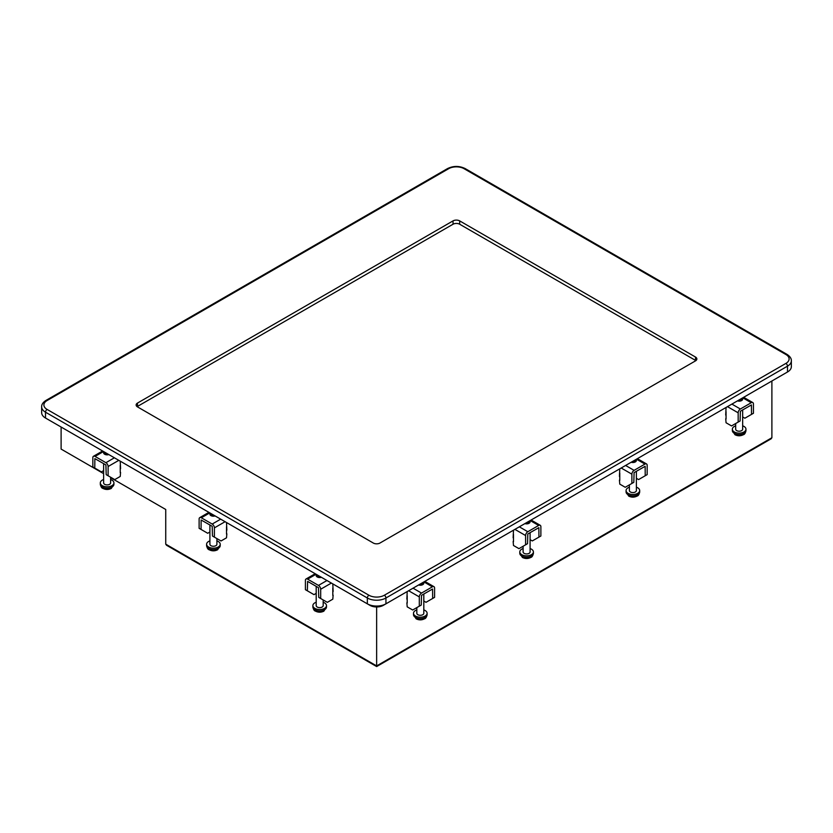 <?xml version="1.0" encoding="UTF-8"?>
<svg xmlns="http://www.w3.org/2000/svg" width="833" height="833" viewBox="0 0 833 833"><rect width="100%" height="100%" fill="white"/><g stroke="black" fill="none" stroke-linecap="round" stroke-linejoin="round"><path stroke-width="1.25" d="M784.863 373.517A9.392 5.425 180 0 1 784.842 373.528L383.284 605.372A9.392 5.425 180 0 1 369.998 605.372L48.158 419.551A9.392 5.425 180 0 1 48.137 419.54M45.503 418.02L367.343 603.831L367.343 598L45.503 412.189L45.503 418.02A13.151 7.591 180 0 1 41.65 412.647L41.65 406.816A13.151 7.591 180 0 0 45.503 412.189A2.26 1.302 120 0 1 47.096 409.43L368.936 595.241A10.902 6.289 0 0 0 384.346 595.241L785.904 363.407A10.902 6.289 0 0 0 785.904 354.514L464.064 168.693A10.902 6.289 0 0 0 448.654 168.693L47.096 400.527A10.902 6.289 0 0 0 47.096 409.43M385.939 603.831L787.497 371.997L787.497 366.166L385.939 598L385.939 603.831A13.151 7.591 180 0 1 367.343 603.831M695.867 360.627A4.696 2.707 0 0 0 695.493 360.387L695.493 357.045L459.681 220.891L459.681 224.233A4.696 2.707 0 0 0 453.037 224.233L137.507 406.41A4.696 2.707 0 0 0 137.133 406.65M695.493 357.045A4.696 2.707 180 0 1 696.867 358.961A4.696 2.707 180 0 1 695.493 360.876L379.963 543.043A4.696 2.707 180 0 1 373.319 543.043L137.507 406.9A4.696 2.707 180 0 1 136.133 404.984A4.696 2.707 180 0 1 137.507 403.057L137.507 406.41M453.037 224.233L453.037 220.891L137.507 403.057M453.037 220.891A4.696 2.707 180 0 1 459.681 220.891M464.064 168.693A2.26 1.302 -60 0 1 465.189 168.589L787.029 354.4C790.038 356.378 791.475 358.513 791.35 360.804L791.35 366.624A13.151 7.591 180 0 1 787.497 371.997M695.493 360.387L459.681 224.233M165.736 544.157L376.641 665.921L771.889 437.731L771.108 438.814L376.641 666.556L166.517 545.24L165.736 544.157L165.736 509.484L110.612 477.663M120.233 465.345L120.233 472.707M226.514 526.706L226.514 534.068M332.804 588.067L332.804 595.439M376.641 665.921L376.641 606.955M103.625 473.633L61.111 449.081L61.111 427.027M771.889 437.731L771.889 381.014M407.202 603.102L407.202 595.741M726.053 419.02L726.053 411.658M619.773 480.381L619.773 473.019M513.482 541.742L513.482 534.38M432.66 598.469L434.597 597.355L434.597 588.088A3.124 1.801 120 0 0 433.951 586.661A3.124 1.801 120 0 0 432.389 586.817L421.519 593.086A3.124 1.801 120 0 0 419.311 596.907L419.311 606.174L421.259 605.05L421.519 595.324L432.577 589.035L432.66 598.469L426.017 602.311L423.81 601.03M409.263 590.368A3.124 1.801 120 0 0 409.19 591.066L419.311 596.907M406.868 602.853L407.202 606.851L412.679 610.006L419.311 606.174M408.576 590.764L409.19 591.066M406.868 599.166L407.202 591.565M423.362 582.225A3.499 2.02 180 0 1 423.81 583.215A3.499 2.02 180 0 1 418.603 584.974M416.823 607.611L416.823 613.286A3.499 2.02 0 0 0 417.843 614.712A3.499 2.02 0 0 0 421.654 615.15A3.499 2.02 0 0 0 423.81 613.286L423.81 594.012M423.039 582.413A2.738 1.583 180 0 1 419.988 584.172M423.81 609.912A6.799 3.926 180 0 1 425.122 610.506A6.799 3.926 180 0 1 427.11 613.286A6.799 3.926 180 0 1 422.914 616.909A6.799 3.926 180 0 1 415.5 616.056A6.799 3.926 180 0 1 413.512 613.286A6.799 3.926 180 0 1 416.823 609.912M320.684 598.5L320.684 589.233A3.124 1.801 -120 0 0 318.477 585.412L307.616 579.143A3.124 1.801 -120 0 0 306.055 578.987A3.124 1.801 -120 0 0 305.409 580.414L305.409 589.681L307.346 590.805L307.616 581.382L318.477 587.661L318.747 597.386L327.327 602.342L332.804 599.177L333.138 595.178M330.732 582.694A3.124 1.801 -120 0 1 330.805 583.392L331.43 583.1M332.804 583.891L333.138 591.503M307.346 590.805L313.989 594.637L316.196 593.367M321.392 577.3A3.499 2.02 180 0 1 316.196 575.541A3.499 2.02 180 0 1 316.644 574.562M316.196 586.338L316.196 605.612A3.499 2.02 0 0 0 318.352 607.476A3.499 2.02 0 0 0 322.163 607.038A3.499 2.02 0 0 0 323.183 605.612L323.183 599.947M320.007 576.509A2.738 1.583 180 0 1 316.967 574.749M323.183 602.249A6.799 3.926 180 0 1 326.494 605.612A6.799 3.926 180 0 1 324.495 608.392A6.799 3.926 180 0 1 317.081 609.246A6.799 3.926 180 0 1 312.885 605.612A6.799 3.926 180 0 1 314.874 602.832A6.799 3.926 180 0 1 316.196 602.249M538.941 537.108L540.877 535.994L540.877 526.727A3.124 1.801 120 0 0 540.232 525.3A3.124 1.801 120 0 0 538.67 525.446L527.81 531.725A3.124 1.801 120 0 0 525.602 535.546L525.602 544.813L527.539 543.689L527.81 533.963L538.857 527.674L538.941 537.108L532.297 540.94L530.09 539.669M515.554 529.007A3.124 1.801 120 0 0 515.481 529.705L525.602 535.546M513.149 541.492L513.482 545.49L518.959 548.645L525.602 544.813M514.856 529.403L515.481 529.705M513.149 537.806L513.482 530.194M529.642 520.864A3.499 2.02 180 0 1 530.09 521.854A3.499 2.02 180 0 1 524.894 523.613M523.103 546.25L523.103 551.925A3.499 2.02 0 0 0 524.124 553.351A3.499 2.02 0 0 0 527.935 553.789A3.499 2.02 0 0 0 530.09 551.925L530.09 532.641M529.319 521.052A2.738 1.583 180 0 1 526.279 522.812M530.09 548.551A6.799 3.926 180 0 1 531.402 549.145A6.799 3.926 180 0 1 533.401 551.925A6.799 3.926 180 0 1 529.205 555.549A6.799 3.926 180 0 1 521.791 554.695A6.799 3.926 180 0 1 519.792 551.925A6.799 3.926 180 0 1 523.103 548.551M645.221 475.747L647.168 474.623L647.168 465.366A3.124 1.801 120 0 0 646.512 463.929A3.124 1.801 120 0 0 644.961 464.085L634.09 470.364A3.124 1.801 120 0 0 631.883 474.185L631.883 483.452L633.819 482.328L634.09 472.603L645.148 466.313L645.221 475.747L638.578 479.579L636.381 478.309M621.835 467.646A3.124 1.801 120 0 0 621.762 468.333L631.883 474.185M619.44 480.131L619.773 484.119L625.239 487.284L631.883 483.452M621.147 468.042L621.762 468.333M619.44 476.445L619.773 468.833M635.933 459.504A3.499 2.02 180 0 1 636.381 460.493A3.499 2.02 180 0 1 631.175 462.253M629.384 484.889L629.384 490.554A3.499 2.02 0 0 0 630.414 491.98A3.499 2.02 0 0 0 634.215 492.418A3.499 2.02 0 0 0 636.381 490.554L636.381 471.28M635.61 459.691A2.738 1.583 180 0 1 632.559 461.451M636.381 487.19A6.799 3.926 180 0 1 637.693 487.784A6.799 3.926 180 0 1 639.682 490.554A6.799 3.926 180 0 1 635.485 494.188A6.799 3.926 180 0 1 628.072 493.334A6.799 3.926 180 0 1 626.083 490.554A6.799 3.926 180 0 1 629.384 487.19M751.512 414.386L753.449 413.262L753.449 403.995A3.124 1.801 120 0 0 752.803 402.568A3.124 1.801 120 0 0 751.241 402.724L740.37 409.003A3.124 1.801 120 0 0 738.173 412.824L738.173 422.081L740.11 420.967L740.37 411.242L751.428 404.942L751.512 414.386L744.869 418.218L742.661 416.948M728.115 406.275A3.124 1.801 120 0 0 728.042 406.973L738.173 412.824M725.72 418.76L726.053 422.758L731.53 425.923L738.173 422.081M727.428 406.681L728.042 406.973M725.72 415.084L726.053 407.472M742.213 398.143A3.499 2.02 180 0 1 742.661 399.132A3.499 2.02 180 0 1 737.455 400.892M735.674 423.528L735.674 429.193A3.499 2.02 0 0 0 736.695 430.619A3.499 2.02 0 0 0 740.506 431.057A3.499 2.02 0 0 0 742.661 429.193L742.661 409.919M741.891 398.33A2.738 1.583 180 0 1 738.85 400.09M742.661 425.83A6.799 3.926 180 0 1 743.973 426.423A6.799 3.926 180 0 1 745.962 429.193A6.799 3.926 180 0 1 741.766 432.827A6.799 3.926 180 0 1 734.352 431.973A6.799 3.926 180 0 1 732.363 429.193A6.799 3.926 180 0 1 735.674 425.83M214.404 537.139L214.404 527.872A3.124 1.801 -120 0 0 212.196 524.051L201.326 517.782A3.124 1.801 -120 0 0 199.764 517.626A3.124 1.801 -120 0 0 199.118 519.053L199.118 528.32L201.065 529.434L201.138 520L212.196 526.289L212.457 536.025L221.047 540.971L226.514 537.816L226.847 533.818M224.452 521.333A3.124 1.801 -120 0 1 224.525 522.031L225.139 521.729M226.514 522.53L226.847 530.142M201.065 529.434L207.709 533.276L209.906 532.006M215.112 515.939A3.499 2.02 180 0 1 209.906 514.18A3.499 2.02 180 0 1 210.353 513.201M209.906 524.977L209.906 544.251A3.499 2.02 0 0 0 212.071 546.115A3.499 2.02 0 0 0 215.872 545.677A3.499 2.02 0 0 0 216.903 544.251L216.903 538.587M213.727 515.138A2.738 1.583 180 0 1 210.676 513.388M216.903 540.877A6.799 3.926 180 0 1 220.204 544.251A6.799 3.926 180 0 1 218.215 547.031A6.799 3.926 180 0 1 210.801 547.875A6.799 3.926 180 0 1 206.605 544.251A6.799 3.926 180 0 1 208.594 541.471A6.799 3.926 180 0 1 209.906 540.877M108.113 475.778L108.113 466.511A3.124 1.801 -120 0 0 105.916 462.69L95.045 456.422A3.124 1.801 -120 0 0 93.483 456.265A3.124 1.801 -120 0 0 92.838 457.692L92.838 466.959L94.775 468.073L94.858 458.639L105.916 464.929L106.176 474.654L114.756 479.61L120.233 476.455L120.566 472.457M118.171 459.972A3.124 1.801 -120 0 1 118.244 460.67L118.859 460.368M120.233 461.17L120.566 468.771M94.775 468.073L101.418 471.915L103.625 470.635M108.831 454.579A3.499 2.02 180 0 1 103.625 452.819A3.499 2.02 180 0 1 104.073 451.83M103.625 463.617L103.625 482.89A3.499 2.02 0 0 0 105.781 484.754A3.499 2.02 0 0 0 109.592 484.317A3.499 2.02 0 0 0 110.612 482.89L110.612 477.215M107.436 453.777A2.738 1.583 180 0 1 104.396 452.017M110.612 479.516A6.799 3.926 180 0 1 113.923 482.89A6.799 3.926 180 0 1 111.934 485.66A6.799 3.926 180 0 1 104.521 486.514A6.799 3.926 180 0 1 100.314 482.89A6.799 3.926 180 0 1 102.313 480.11A6.799 3.926 180 0 1 103.625 479.516M791.35 360.804A13.151 7.591 180 0 1 787.497 366.166A2.26 1.302 -120 0 0 785.904 363.407M384.346 595.241A2.26 1.302 -120 0 1 385.939 598A13.151 7.591 180 0 1 367.343 598A2.26 1.302 -60 0 1 368.936 595.241M787.029 354.4A2.26 1.302 120 0 0 785.904 354.514M448.654 168.693A2.26 1.302 -120 0 0 447.519 168.589C453.412 165.736 459.306 165.736 465.189 168.589M47.096 400.527A2.26 1.302 -120 0 0 45.971 400.423L447.519 168.589M421.519 593.086L413.043 588.192M432.389 586.817L423.903 581.913M427.11 614.66C426.558 617.18 425.725 618.544 424.601 618.763C421.79 620.21 418.968 620.231 416.125 618.815L413.512 614.66A6.799 3.926 0 0 0 415.5 617.44A6.799 3.926 0 0 0 422.914 618.294A6.799 3.926 0 0 0 427.11 614.66L427.11 613.286M330.805 583.392L320.684 589.233M307.616 579.143L316.092 574.249M318.477 585.412L326.963 580.518M312.885 605.612L312.885 606.997A6.799 3.926 0 0 0 317.081 610.62A6.799 3.926 0 0 0 324.495 609.766A6.799 3.926 0 0 0 326.494 606.997L326.494 605.612M527.81 531.725L519.323 526.831M538.67 525.446L530.194 520.552M533.401 553.299C532.849 555.819 532.006 557.183 530.881 557.402C528.07 558.849 525.248 558.87 522.406 557.454L519.792 553.299A6.799 3.926 0 0 0 521.791 556.08A6.799 3.926 0 0 0 529.205 556.933A6.799 3.926 0 0 0 533.401 553.299L533.401 551.925M634.09 470.364L625.604 465.46M644.961 464.085L636.474 459.191M639.682 491.939C639.13 494.458 638.286 495.822 637.162 496.031C634.361 497.488 631.529 497.499 628.696 496.093L626.083 491.939A6.799 3.926 0 0 0 628.072 494.719A6.799 3.926 0 0 0 635.485 495.562A6.799 3.926 0 0 0 639.682 491.939L639.682 490.554M740.37 409.003L731.895 404.099M751.241 402.724L742.755 397.83M745.962 430.578C745.41 433.098 744.577 434.462 743.452 434.67C740.641 436.117 737.819 436.138 734.977 434.732L732.363 430.578A6.799 3.926 0 0 0 734.352 433.358A6.799 3.926 0 0 0 741.766 434.201A6.799 3.926 0 0 0 745.962 430.578L745.962 429.193M224.525 522.031L214.404 527.872M201.326 517.782L209.812 512.878M212.196 524.051L220.683 519.157M206.605 544.251L206.605 545.636A6.799 3.926 0 0 0 210.801 549.259A6.799 3.926 0 0 0 218.215 548.406A6.799 3.926 0 0 0 220.204 545.636L220.204 544.251M118.244 460.67L108.113 466.511M95.045 456.422L103.531 451.517M105.916 462.69L114.392 457.796M100.314 482.89L100.314 484.265A6.799 3.926 0 0 0 104.521 487.899A6.799 3.926 0 0 0 111.934 487.045A6.799 3.926 0 0 0 113.923 484.265L113.923 482.89M45.971 400.423C42.962 402.401 41.525 404.536 41.65 406.816M433.951 586.661L424.82 581.392M413.512 614.66L413.512 613.286M315.186 573.718L306.055 578.987M312.885 606.997C313.437 609.506 314.28 610.881 315.405 611.089C318.216 612.536 321.038 612.557 323.87 611.151L326.494 606.997M540.232 525.3L531.1 520.021M519.792 553.299L519.792 551.925M646.512 463.929L637.391 458.66M626.083 491.939L626.083 490.554M752.803 402.568L743.671 397.299M732.363 430.578L732.363 429.193M208.896 512.357L199.764 517.626M206.605 545.636C207.157 548.145 208 549.509 209.125 549.728C211.926 551.175 214.747 551.196 217.59 549.78L220.204 545.636M102.615 450.997L93.483 456.265M100.314 484.265C100.876 486.784 101.709 488.148 102.834 488.367C105.645 489.814 108.467 489.835 111.31 488.419L113.923 484.265"/></g></svg>
